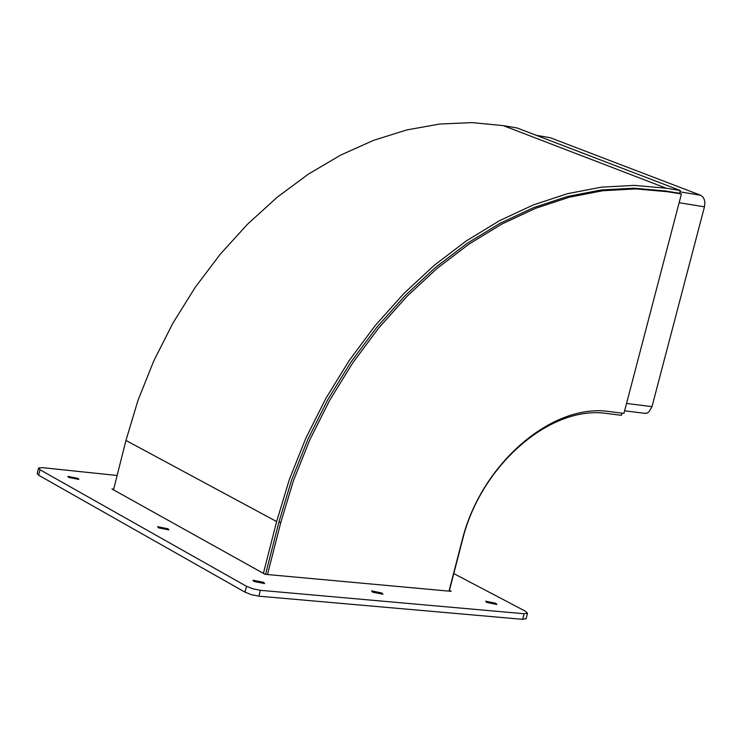 <?xml version="1.0" encoding="UTF-8"?>
<svg xmlns="http://www.w3.org/2000/svg" width="742" height="742" viewBox="0 0 742 742"><rect width="100%" height="100%" fill="white"/><g stroke="black" fill="none" stroke-linecap="round" stroke-linejoin="round"><path stroke-width="1.11" d="M644.056 413.238L646.699 413.22L648.935 411.949L651.995 406.653L704.455 206.833L704.881 202.603L704.325 199.617L703.082 197.177L700.606 195.229L550.193 137.706L536.336 135.341M621.944 413.146L621.379 415.307L607.216 413.544C550.805 404.659 480.603 465.104 462.442 540.157L449.216 591.161M263.391 573.362L276.627 521.561L289.399 479.36L305.899 438.086L325.896 398.343L349.083 360.695L375.118 325.673L403.611 293.758L434.135 265.395L466.245 240.946L499.477 220.699L533.368 204.903L567.426 193.699L601.206 187.179L634.262 185.361L666.177 188.199L680.266 190.508L679.533 193.282L665.453 190.982L633.779 188.18L600.974 189.998L567.454 196.482L533.665 207.612L500.043 223.296L467.08 243.385L435.22 267.658L404.937 295.808L376.676 327.463L350.855 362.207L327.853 399.567L308.023 438.995L291.652 479.935L278.983 521.793L265.543 574.364M680.266 190.508L517.137 127.976L503.326 125.63L472.07 122.606L439.746 124.025L406.774 129.933L373.597 140.321L340.643 155.106L308.375 174.129L277.258 197.196L247.735 224.001L220.235 254.218L195.165 287.423L172.895 323.178L153.761 360.955L138.04 400.235L125.955 440.442L113.517 489.85M453.779 573.585L525.364 611.185L527.525 613.254L524.121 613.736L522.656 619.329L526.097 618.633M246.502 586.301L245.008 592.153L251.492 594.704L258.875 596.169L260.368 590.317L252.985 588.842L246.502 586.301L39.985 469.742L38.658 467.952L42.628 467.683L117.125 475.492M38.473 468.387L37.193 473.507L38.621 475.214L39.985 469.742M495.665 603.237L496.917 604.498L486.835 602.448L485.602 601.187L495.665 603.237M381.824 592.979L382.993 594.231L372.66 592.153L371.492 590.901L381.824 592.979M263.558 582.322L264.644 583.574L254.024 581.468L252.948 580.225L263.558 582.322M167.924 528.758L168.907 529.899L158.547 527.85L157.573 526.718L167.924 528.758M77.975 478.386L78.865 479.415L68.746 477.431L67.865 476.392L77.975 478.386M245.008 592.153L38.621 475.214M522.656 619.329L258.875 596.169M524.121 613.736L260.368 590.317M113.693 489.154L111.949 488.978L265.126 574.327L451.192 591.337L449.42 590.4M267.482 574.549L280.717 522.73L293.396 480.844L309.785 439.885L329.624 400.43L352.635 363.061L378.466 328.289L406.737 296.605L437.029 268.446L468.898 244.164L501.88 224.056L535.501 208.354L569.309 197.214L602.838 190.731L635.653 188.904L667.327 191.705L681.416 194.005L623.939 413.387L609.776 411.625C552.224 402.526 480.556 464.223 462.016 540.862L448.975 591.142M679.533 193.282L681.416 194.005M700.606 195.229L679.913 191.835M550.193 137.706L536.401 135.359M704.455 206.833L679.134 202.724M651.995 406.653L626.545 403.444M125.955 440.442L276.627 521.561M503.326 125.63L666.177 188.199M278.983 521.793L280.717 522.73M665.453 190.982L667.327 191.705M645.531 413.424L624.616 410.808M526.032 618.902L527.488 613.309"/></g></svg>
